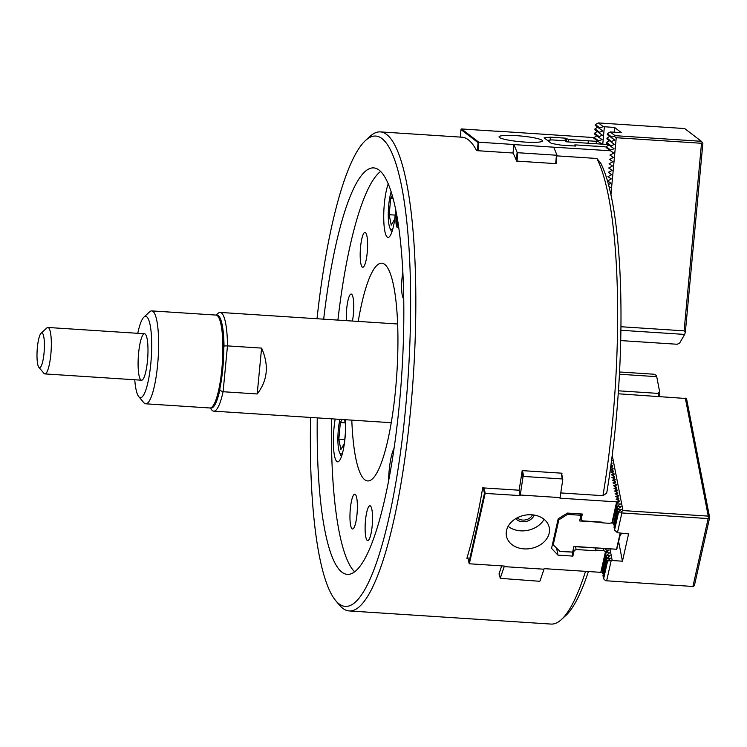 <?xml version="1.0" encoding="UTF-8"?>
<svg xmlns="http://www.w3.org/2000/svg" width="747" height="747" viewBox="0 0 747 747"><rect width="100%" height="100%" fill="white"/><g stroke="black" fill="none" stroke-linecap="round" stroke-linejoin="round"><path stroke-width="1.12" d="M539.343 581.259L540.034 580.933L543.993 569.214L504.188 566.628L500.229 578.346L539.343 581.259M575.563 546.729L576.105 549.512L574.088 550.763L572.893 556.104L557.962 555.133L551.547 548.373L558.186 518.82L567.403 513.077L582.333 514.048L581.129 519.389L582.529 520.864L602.147 522.144L601.989 522.825L609.86 523.339L611.998 522.564L616.649 501.872L619.422 500.966L619.244 501.76M573.752 549.045L574.088 550.763M572.118 552.136L572.893 556.104M556.674 548.475L557.962 555.133M576.105 549.512L595.714 550.782L595.873 550.1L603.735 550.614L603.333 548.541M595.172 548.009L595.714 550.782M595.462 548.027L595.873 550.1M606.088 549.148L604.949 548.933L607.451 551.239M606.611 551.856L605.472 551.641L600.831 572.342L602.717 571.726M504.188 566.628L504.318 566.058L469.349 563.78L467.51 556.216M500.229 578.346L499.248 573.257M600.831 572.342L544.115 568.644L543.993 569.214M603.735 550.614L605.472 551.641M562.304 478.958L562.79 479.546L560.063 497.605L520.267 495.018L522.993 476.959L523.638 476.446L562.304 478.958L561.174 473.159M517.251 517.802A8.731 6.76 169 0 0 522.723 520.071A8.731 6.76 169 0 0 532.443 514.851M515.775 518.633A10.187 7.89 169 0 0 522.564 521.733A10.187 7.89 169 0 0 534.124 515.066M508.137 526.299A21.822 16.901 169 0 0 520.528 530.828A21.822 16.901 169 0 0 544.077 519.314M524.039 548.886A21.822 16.901 169 0 0 549.278 527.681A21.822 16.901 169 0 0 524.637 515.243A21.822 16.901 169 0 0 506.438 536.001A21.822 16.901 169 0 0 524.039 548.886M580.793 517.671L581.129 519.389M601.858 522.125L601.989 522.825M611.195 463.317L612.045 463.037L611.335 462.272M612.045 463.037L611.868 463.822M610.785 466.324L612.577 465.745L611.018 464.634M612.577 465.745L612.4 466.53M619.422 500.966L616.116 499.155L618.889 498.258L615.593 496.447L618.367 495.55L615.07 493.739L617.844 492.843L614.538 491.031L617.311 490.125L614.015 488.323L616.789 487.417L613.492 485.615L616.256 484.71L612.96 482.898L615.733 482.002L612.437 480.19L615.211 479.294L611.905 477.482L614.678 476.586L611.382 474.775L614.155 473.869L610.859 472.067L613.632 471.161L610.355 469.368L613.1 468.453L610.691 467.006M613.1 468.453L612.923 469.247M613.632 471.161L613.455 471.955M614.155 473.869L613.978 474.662M614.678 476.586L614.501 477.37M615.211 479.294L615.033 480.078M615.733 482.002L615.556 482.786M616.256 484.71L616.079 485.503M616.789 487.417L616.611 488.211M617.311 490.125L617.134 490.919M617.844 492.843L617.666 493.627M618.367 495.55L618.189 496.335M618.889 498.258L618.712 499.043M612.96 521.864L611.998 522.564M520.267 495.018L520.136 495.588L484.429 493.365L468.817 562.93M484.131 487.95L485.167 493.309L469.349 563.78M522.993 476.959L522.004 471.871M520.136 495.588L519.09 490.219L482.702 487.856A240.03 48.751 -86.3 0 1 466.894 558.326L467.93 558.392M523.638 476.446L522.517 470.638M562.79 479.546L561.548 473.178M616.649 501.872L559.933 498.174L560.063 497.605M484.429 493.365L483.365 487.894M619.45 374.238L656.725 376.665L656.174 375.321L654.073 374.228L619.571 371.987M618.451 390.812L658.294 393.408L659.573 391.353L656.725 376.665M659.573 391.353L659.666 396.47M658.34 396.386L658.294 393.408M693.543 586.507L605.518 580.727L693.543 586.507L694.449 585.34L709.65 517.596L709.052 517.4L708.156 518.567L621.877 512.956L620.934 512.078L622.97 510.574L708.249 516.121L709.052 517.4M606.62 548.756L605.584 549.521M606.275 550.156L609.001 550.091L606.022 552.883L609.533 552.799L606.555 555.6L610.056 555.507L607.078 558.308L610.588 558.214L607.6 561.016L612.213 560.53L622.447 561.193L618.665 541.734M602.764 571.511L601.905 570.288L605.92 552.369M601.998 570.811L606.022 552.883M603.287 574.219L602.427 572.996L606.452 555.077M602.53 573.519L606.555 555.6M603.819 576.927L602.95 575.704L606.975 557.785M603.053 576.226L607.078 558.308M605.518 580.727L603.483 578.411L607.507 560.493M606.676 580.699L611.111 560.922M603.585 578.934L607.6 561.016M609.963 548.97L612.213 560.53M619.926 536.103A16.004 3.249 -86.3 0 0 621.327 533.451M709.65 517.596L686.521 398.534L618.245 393.781M692.955 586.311L708.156 518.567M611.504 461.002L612.082 460.572L611.56 460.582M611.037 464.438L611.989 463.299M611.382 467.286L612.521 466.007M611.914 469.994L613.044 468.714M612.437 472.702L613.567 471.422M612.96 475.409L614.099 474.13M613.492 478.117L614.622 476.847M614.015 480.825L615.145 479.555M614.548 483.542L615.677 482.263M615.07 486.25L616.2 484.971M615.593 488.958L616.723 487.679M616.126 491.666L617.255 490.387M616.649 494.374L617.778 493.104M617.171 497.091L618.311 495.812M617.704 499.799L618.833 498.52M620.934 512.078L618.572 512.143L614.548 530.062L618.469 511.62L621.551 509.342L618.049 509.426L614.025 527.354L617.946 508.912L621.028 506.634L617.517 506.718L613.502 524.646L617.424 506.205L620.505 503.926L616.994 504.01L612.876 521.415L616.891 503.487L619.356 501.228M612.97 521.929L613.735 522.629M613.502 524.646L614.258 525.346M614.025 527.354L614.781 528.054M621.877 512.956L617.442 532.732L628.563 533.918L622.447 561.193M614.548 530.062L617.442 532.732M612.232 455.325L622.97 510.574M616.891 503.487L616.994 504.01M617.424 506.205L617.517 506.718M617.946 508.912L618.049 509.426M618.469 511.62L618.572 512.143M685.326 398.142L708.249 516.121M620.533 533.395L616.761 549.26L574.294 546.645M616.761 549.26L573.92 546.412L572.641 552.098L560.073 551.491L553.219 544.834L552.817 542.752M573.92 546.412L572.641 552.098L559.288 551.23M580.419 519.37L581.157 519.417M601.914 522.405L579.635 520.958L581.306 515.402L580.046 513.899M613.614 523.171L610.841 522.984M568.514 513.152L567.552 514.403L558.831 519.828L553.219 544.834M579.635 520.958L580.914 515.271L567.552 514.403M616.564 549.194L620.113 533.367M558.831 519.828L558.588 518.567M581.306 515.402L581.026 513.964M344.769 439.525L338.821 439.133L340.847 449.563L344.376 443.457M344.442 443.008L345.562 430.944M345.721 425.687L344.554 419.665M342.126 419.506L340.352 422.55L338.821 439.133M345.17 422.867L340.352 422.55M339.941 419.366A21.149 4.295 -86.3 0 0 339.558 452.57A21.149 4.295 -86.3 0 0 342.556 452.906M392.306 195.406L390.728 198.123L389.187 214.706L391.213 225.127L394.752 219.02M393.099 198.272L390.728 198.123M395.144 215.089L389.187 214.706M394.818 218.582L395.677 209.272M391.195 191.755A21.149 4.295 -86.3 0 0 388.309 211.392A21.149 4.295 -86.3 0 0 389.934 228.143A21.149 4.295 -86.3 0 0 392.931 228.479M608.273 144.544L566.609 141.837L565.218 140.763L551.856 139.894L547.42 140.371M620.934 330.277L684.644 334.423L685.326 332.424L702.89 143.125L702.283 142.332L701.517 143.275L616.238 137.719L614.137 136.271L611.802 137.131L607.395 133.76L610.196 131.958L621.317 132.602L614.604 127.466L603.268 126.654L598.403 122.928L595.378 124.562L599.785 127.933L603.268 126.654M620.981 326.738L684.112 330.846L685.326 332.424M702.283 142.332L701.34 141.295L615.061 135.674L614.137 136.271M620.748 340.585L677.184 344.255L679.63 343.088L684.644 334.423M609.038 186.526L610.486 187.534L609.879 187.768M607.554 180.905L610.887 183.23L610.271 183.454M607.946 176.591L611.289 178.925L610.673 179.149M608.347 172.286L611.69 174.611L611.074 174.845M608.749 167.982L612.092 170.307L611.476 170.531M609.15 163.668L612.484 166.002L611.877 166.226M609.552 159.363L612.885 161.688L612.269 161.922M609.944 155.059L613.287 157.384L612.671 157.608M607.395 133.76L607.32 134.591L614.884 140.156L611.401 141.444L606.994 138.064L606.919 138.895L614.482 144.46L610.999 145.749L606.592 142.378L606.517 143.2L614.09 148.765L610.598 150.054L606.191 146.683L606.116 147.514L613.689 153.079L613.072 153.303M606.191 146.683L608.842 144.983M606.592 142.378L609.244 140.669M606.994 138.064L609.645 136.365M615.061 135.674L610.196 131.958M611.728 137.962L611.802 137.131M611.326 142.266L611.401 141.444M610.925 146.571L610.999 145.749M610.523 150.885L610.598 150.054M610.953 194.631L616.238 137.719M684.112 330.846L701.517 143.275M701.34 141.295L684.682 128.549L598.403 122.928M601.13 144.078L601.671 143.882L598.506 141.687L598.58 140.856L602.063 139.577L598.907 137.383L598.982 136.552L602.465 135.263L599.309 133.069L599.383 132.247L602.866 130.958L599.701 128.764L599.785 127.933M596.825 135.786L594.173 137.485L594.098 138.316L598.506 141.687M594.173 137.485L598.58 140.856M597.226 131.481L594.575 133.181L594.5 134.012L598.907 137.383M594.575 133.181L598.982 136.552M597.619 127.167L594.976 128.876L594.901 129.698L599.309 133.069M594.976 128.876L599.383 132.247M595.378 124.562L595.294 125.393L599.701 128.764M614.174 132.135L614.604 127.466M602.764 144.19L604.37 126.803M257.201 393.958C267.659 380.4 269.125 365.115 261.59 348.102L257.201 393.958L223.092 391.736A743.05 615.519 82.9 0 1 219.758 390.354L220.001 387.88M210.094 407.983L211.728 409.935A49.461 10.047 93.7 0 0 213.745 411.149A49.461 10.047 93.7 0 0 223.092 391.736L227.48 345.889L261.59 348.102M223.773 348.438L224.007 345.964A743.05 615.519 82.9 0 1 227.48 345.889A49.461 10.047 93.7 0 0 220.169 312.433L397.647 323.993M210.523 407.937A46.547 9.459 -86.3 0 0 219.758 390.354M216.565 315.197A46.547 9.459 93.7 0 1 224.007 345.964M216.144 315.094L218.021 313.376A49.461 10.047 93.7 0 1 220.169 312.433M137.775 333.311A40.73 8.273 93.7 0 1 143.919 317.111L149.727 311.779A46.547 9.459 93.7 0 1 151.753 310.901L215.995 315.075A46.547 9.459 93.7 0 1 217.891 316.214A46.547 9.459 93.7 0 1 222.41 362.146A46.547 9.459 93.7 0 1 211.971 407.096A46.547 9.459 93.7 0 1 209.954 407.983L145.702 403.8A46.547 9.459 93.7 0 1 143.816 402.661L138.746 396.629A40.73 8.273 93.7 0 1 134.759 379.765M138.597 353.238A23.278 4.725 93.7 0 1 144.554 333.75A23.278 4.725 93.7 0 1 147.757 357.29A23.278 4.725 93.7 0 1 141.528 380.204A23.278 4.725 93.7 0 1 138.597 353.238M151.753 310.901A46.547 9.459 93.7 0 1 158.168 357.962A46.547 9.459 93.7 0 1 145.702 403.8M143.919 317.111A40.73 8.273 93.7 0 1 151.296 357.514A40.73 8.273 93.7 0 1 138.746 396.629M217.891 316.214L218.899 317.428A45.39 9.216 93.7 0 1 223.306 362.202A45.39 9.216 93.7 0 1 213.138 406.032L211.971 407.096M41.076 333.227L46.893 327.905A23.278 4.725 93.7 0 1 47.901 327.466A23.278 4.725 93.7 0 1 51.104 350.997A23.278 4.725 93.7 0 1 44.876 373.911A23.278 4.725 93.7 0 1 43.933 373.341L38.863 367.309A17.452 3.548 93.7 0 1 37.35 347.757A17.452 3.548 93.7 0 1 41.076 333.227A17.452 3.548 93.7 0 1 44.241 350.548A17.452 3.548 93.7 0 1 38.863 367.309M556.45 155.227L556.926 155.021L553.732 147.187L513.936 144.591L517.129 152.435L517.792 152.715L556.45 155.227L555.675 163.621M595.172 146.188L575.741 144.918L574.368 145.067L575.685 146.067L560.754 145.095L551.407 143.415L544.133 137.85L550.418 137.187L565.339 138.158L565.096 140.753M574.284 145.973L574.368 145.067M609.048 186.554L609.935 187.161L609.459 188.188M606.116 147.504L613.128 152.705L613.054 153.527L609.907 155.077L612.727 157.01L612.652 157.841L609.505 159.382L612.325 161.315L612.251 162.146L609.104 163.696L611.924 165.629L611.849 166.45L608.702 168L611.532 169.933L611.448 170.764L608.31 172.305L611.13 174.238L611.055 175.069L607.909 176.619L610.729 178.552L610.654 179.373L607.507 180.923L610.327 182.856L610.252 183.687L608.516 184.537M513.936 144.591L513.002 153.014L476.614 150.642A240.03 48.751 93.7 0 0 461.954 137.205L380.363 131.892A240.03 48.751 93.7 0 1 413.427 374.583A240.03 48.751 93.7 0 1 349.185 610.934A240.03 48.751 93.7 0 1 339.427 605.061L335.627 600.541A235.66 47.864 93.7 0 1 310.593 417.452M517.129 152.435L516.373 160.521M517.792 152.715L517.017 161.109M556.926 155.021L556.123 163.658M610.308 150.763L553.732 147.187M513.796 144.488L478.827 142.21L478.033 150.735M496.167 131.211L461.497 128.951L478.827 142.21L478.089 142.658L477.352 150.689M595.182 146.067L605.21 146.87M496.325 131.117L592.978 137.513L594.098 138.279M524.954 142.079A21.822 2.867 5.3 0 0 542.49 140.894A21.822 2.867 5.3 0 0 521.033 136.019A21.822 2.867 5.3 0 0 499.033 136.86A21.822 2.867 5.3 0 0 524.954 142.079M568.467 141.958L568.691 139.53L565.339 138.158M566.422 141.687L566.656 139.166M550.147 140.081L550.418 137.187M588.085 143.228L588.309 140.81L598.067 141.407L592.978 137.513M568.691 139.53L588.309 140.81M588.262 143.247L588.477 140.931M600.289 144.031L600.551 143.107M599.299 142.238L598.067 141.407M461.497 128.951L460.983 129.576L478.089 142.658M460.983 129.576L460.292 137.093M596.349 141.444L596.134 143.76M397.03 216.303A8.731 1.774 -86.3 0 0 398.132 226.341A8.731 1.774 -86.3 0 0 398.496 226.192M396.489 213.362A9.888 2.008 -86.3 0 0 396.143 224.259A9.888 2.008 -86.3 0 0 398.16 226.845A9.888 2.008 -86.3 0 0 398.581 225.977M403.763 298.791A17.452 3.548 93.7 0 1 401.951 278.948A17.452 3.548 93.7 0 1 402.894 272.151M556.179 163.117A240.03 48.751 93.7 0 1 556.394 163.668L516.597 161.081A240.03 48.751 -86.3 0 0 513.002 153.014M556.851 155.871L596.862 158.476A18188.852 17648.566 -52.6 0 1 600.719 163.135A235.66 47.864 93.7 0 1 606.685 493.197A18188.852 10894.192 12.7 0 1 602.95 495.681L560.764 492.936M561.8 474.457A240.03 48.751 -86.3 0 0 561.987 473.206L522.181 470.619A240.03 48.751 93.7 0 1 519.09 490.219M596.862 158.476A240.03 48.751 93.7 0 1 602.95 495.681M353.368 495.382A17.452 3.548 -86.3 0 0 349.969 514.73A17.452 3.548 -86.3 0 0 352.528 529.007A17.452 3.548 -86.3 0 0 353.957 527.793A17.452 3.548 -86.3 0 0 357.355 508.455A17.452 3.548 -86.3 0 0 354.797 494.169A17.452 3.548 -86.3 0 0 353.368 495.382M388.561 480.825A29.096 5.911 93.7 0 1 394.033 448.387M365.759 536.832A17.452 3.548 93.7 0 1 365.843 517.344A17.452 3.548 93.7 0 1 369.961 505.766A17.452 3.548 93.7 0 1 371.885 509.547A17.452 3.548 93.7 0 1 371.81 529.035A17.452 3.548 93.7 0 1 367.692 540.604A17.452 3.548 93.7 0 1 365.759 536.832M499.407 574.079L498.968 574.051A240.03 48.751 -86.3 0 0 501.676 565.881M349.185 610.934L551.015 624.072A240.03 48.751 -86.3 0 0 561.455 619.515L565.806 615.519A235.66 47.864 -86.3 0 0 588.393 571.53M561.455 619.515A240.03 48.751 -86.3 0 0 585.536 571.343M345.637 419.73A29.096 5.911 93.7 0 1 340.025 459.807A29.096 5.911 93.7 0 1 337.644 461.833A29.096 5.911 93.7 0 1 335.179 419.048M346.459 320.659A17.452 3.548 93.7 0 1 349.755 295.27A17.452 3.548 93.7 0 1 351.183 294.057A17.452 3.548 93.7 0 1 353.695 303.31A17.452 3.548 93.7 0 1 352.425 321.042M388.281 183.809A29.096 5.911 -86.3 0 0 383.725 216.247A29.096 5.911 -86.3 0 0 388.02 237.397A29.096 5.911 -86.3 0 0 395.499 212.643A29.096 5.911 -86.3 0 0 395.751 209.608M367.244 252.393A17.452 3.548 -86.3 0 0 365.022 232.41A17.452 3.548 -86.3 0 0 360.53 247.266A17.452 3.548 -86.3 0 0 362.753 267.249A17.452 3.548 -86.3 0 0 367.244 252.393M317.017 318.736A235.66 47.864 93.7 0 1 365.572 140.445L369.933 136.449A240.03 48.751 93.7 0 1 380.363 131.892M365.572 140.445A235.66 47.864 93.7 0 1 408.282 374.247A235.66 47.864 93.7 0 1 335.627 600.541M323.684 319.174A203.66 41.365 93.7 0 1 373.743 167.907A203.66 41.365 93.7 0 1 401.793 373.827A203.66 41.365 93.7 0 1 347.28 574.359A203.66 41.365 93.7 0 1 317.251 417.881M337.896 320.099A203.66 41.365 93.7 0 1 380.653 171.408M354.592 571.791A203.66 41.365 93.7 0 1 331.472 418.806M358.224 321.425A109.099 22.158 93.7 0 1 381.81 263.187A109.099 22.158 93.7 0 1 396.844 373.5A109.099 22.158 93.7 0 1 367.636 480.937A109.099 22.158 93.7 0 1 351.8 420.131M620.169 535.039L620.645 535.067M339.558 452.57L341.407 456.706M389.934 228.143L391.783 232.27M213.745 411.149L391.223 422.699M44.876 373.911L141.528 380.204M47.901 327.466L144.554 333.75"/></g></svg>

